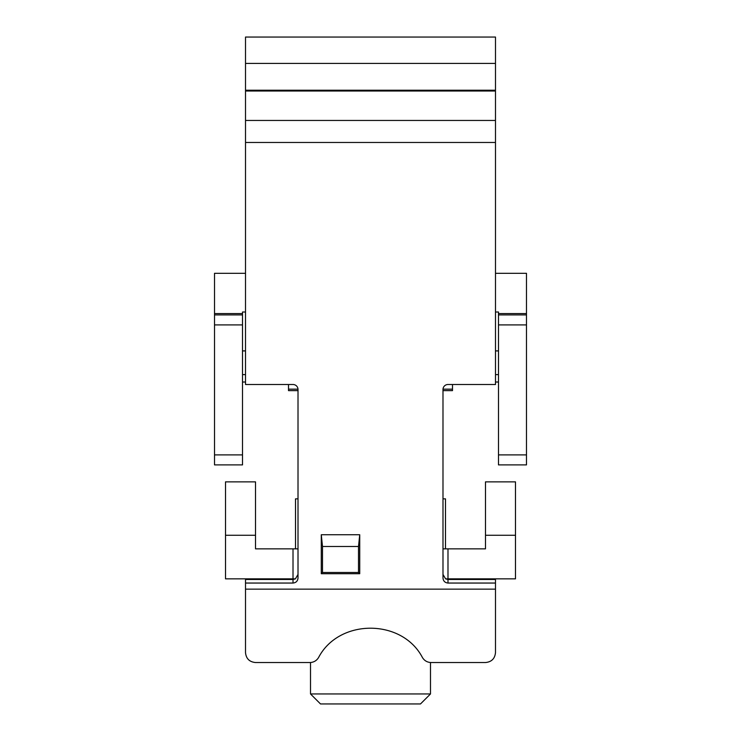 <?xml version="1.0" encoding="UTF-8"?>
<svg xmlns="http://www.w3.org/2000/svg" width="741" height="741" viewBox="0 0 741 741"><rect width="100%" height="100%" fill="white"/><g stroke="black" fill="none" stroke-linecap="round" stroke-linejoin="round"><path stroke-width="1.11" d="M515.486 535.261L515.486 481.863L485.485 481.863L485.485 535.261L515.486 535.261L515.486 578.851L447.99 578.851L447.99 548.859L442.988 548.859M447.99 548.859L485.485 548.859L485.485 535.261M255.515 535.261L225.514 535.261L225.514 481.863L255.515 481.863L255.515 548.859L298.012 548.859M298.012 498.86L295.511 498.86L295.511 548.859M445.489 548.859L445.489 498.86L442.988 498.86M293.01 548.859L293.01 578.851L295.446 578.851M445.554 578.851L447.99 578.851M293.01 578.851L225.514 578.851L225.514 535.261M430.493 662.51L430.493 693.956L420.49 703.95L320.51 703.95L310.507 693.956L310.507 662.51M430.493 693.956L310.507 693.956M245.512 273.318L214.519 273.318L214.519 314.916L242.511 314.916L242.511 312.007L245.512 312.007M526.481 454.9L498.489 454.9L498.489 464.894L526.481 464.894L498.489 464.894L526.481 464.894L526.481 273.318L495.488 273.318M526.481 313.573L498.489 313.573L498.489 312.007L495.488 312.007M452.492 390.627L442.988 390.627L452.492 390.627L452.492 389.164L443.007 389.164M288.508 390.627L298.012 390.627L288.508 390.627L288.508 389.164L297.993 389.164M214.519 454.9L242.511 454.9L242.511 464.894L214.519 464.894L242.511 464.894L214.519 464.894L214.519 314.916M242.511 454.9L242.511 314.916M242.511 350.91L245.512 350.91M288.508 384.505L288.508 389.164M498.489 350.91L495.488 350.91M498.489 313.573L498.489 314.916L526.481 314.916M452.492 384.505L452.492 389.164M498.489 454.9L498.489 314.916M245.512 63.411L495.488 63.411L495.488 37.05L245.512 37.05L245.512 91.013L495.488 91.013L495.488 142.467L245.512 142.467L245.512 120.459L495.488 120.459M245.512 91.013L245.512 120.459M495.488 91.013L495.488 63.411M447.99 583.047L447.99 579.481L445.6 578.878L447.99 579.481L495.488 579.481L495.488 583.047L447.99 583.047C444.943 582.741 443.275 581.064 442.988 578.008L442.988 389.507A5.002 5.002 0 0 1 447.99 384.505L495.488 384.505L495.488 142.467M293.01 583.047L293.01 579.481L245.512 579.481L245.512 583.047L293.01 583.047C296.057 582.741 297.725 581.064 298.012 578.008L298.012 389.507A5.002 5.002 0 0 0 293.01 384.505L245.512 384.505L245.512 142.467M295.4 578.878L293.01 579.481L295.4 578.878L298.012 574.451M485.485 662.537L431.114 662.537L485.485 662.537C491.561 661.945 494.895 658.638 495.488 652.608L495.488 648.949M309.886 662.537L255.515 662.537L309.886 662.537C313.665 662.408 316.546 660.759 318.547 657.573C338.961 618.42 402.039 618.42 422.453 657.573C424.454 660.759 427.335 662.408 431.114 662.537M445.6 578.878L442.988 574.451M245.512 583.047L245.512 652.608C246.105 658.638 249.439 661.945 255.515 662.537M245.512 589.141L495.488 589.141L495.488 652.608M495.488 589.141L495.488 583.047M358.505 546.487L359.728 534.743L321.279 534.743L321.279 573.71L322.502 572.487L358.505 572.487L358.505 546.487L322.502 546.487L322.502 572.487M321.279 534.743L322.502 546.487M359.728 534.743L359.728 573.71L358.505 572.487M321.279 573.71L359.728 573.71M214.519 313.573L242.511 313.573M242.511 324.91L214.519 324.91M498.489 374.603L495.488 374.603M242.511 374.603L245.512 374.603M526.481 324.91L498.489 324.91M245.512 90.217L495.488 90.217M495.488 382.013L498.489 382.013M242.511 382.013L245.512 382.013"/></g></svg>
